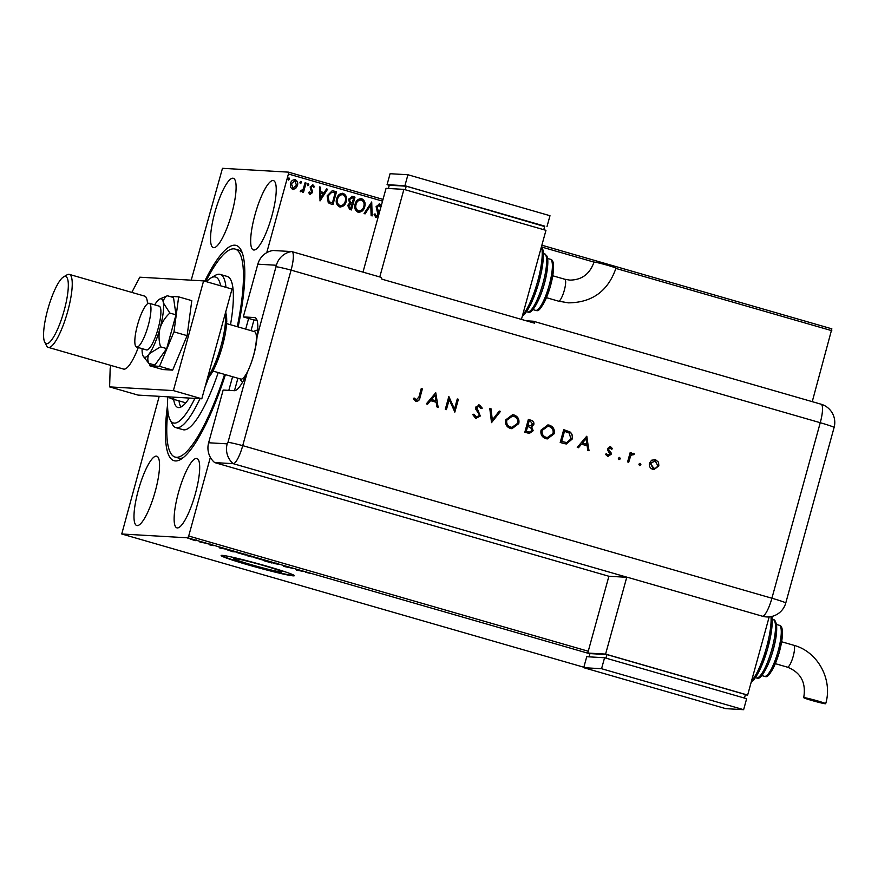 <?xml version="1.0" encoding="UTF-8"?>
<svg xmlns="http://www.w3.org/2000/svg" width="878" height="878" viewBox="0 0 878 878"><rect width="100%" height="100%" fill="white"/><g stroke="black" fill="none" stroke-linecap="round" stroke-linejoin="round"><path stroke-width="1.32" d="M225.426 374.654A112.033 25.736 106.1 0 1 180.791 459.359A112.033 25.736 106.1 0 1 175.402 460.939A112.033 25.736 106.1 0 1 167.555 405.032M204.717 281.212A112.033 25.736 106.1 0 1 234.821 245.192A112.033 25.736 106.1 0 1 241.11 250.142A112.033 25.736 106.1 0 1 238.157 326.934M224.581 374.412A108.235 24.869 106.1 0 1 217.645 394.222A108.235 24.869 106.1 0 1 175.117 457.065L178.673 458.096A108.235 24.869 -73.9 0 0 179.957 458.316A108.235 24.869 -73.9 0 0 183.052 457.8M234.47 558.507A24.99 1.262 -164.6 0 0 233.757 558.606A24.99 1.262 -164.6 0 0 254.719 565.684A24.99 1.262 -164.6 0 0 281.212 571.984A24.99 1.262 -164.6 0 0 281.937 571.874A24.99 1.262 -164.6 0 0 260.964 564.795A24.99 1.262 -164.6 0 0 234.47 558.507M222.233 555.368A37.974 1.921 -164.6 0 0 221.124 555.522A37.974 1.921 -164.6 0 0 252.996 566.277A37.974 1.921 -164.6 0 0 293.263 575.847A37.974 1.921 -164.6 0 0 294.36 575.694A37.974 1.921 -164.6 0 0 262.489 564.938A37.974 1.921 -164.6 0 0 222.233 555.368M221.355 555.39A37.974 1.921 -164.6 0 0 254.894 566.42A37.974 1.921 -164.6 0 0 293.362 575.485A37.974 1.921 -164.6 0 0 294.229 575.463M273.025 180.539A36.075 8.286 -73.9 0 0 255.235 213.881A36.075 8.286 -73.9 0 0 253.457 249.945A36.075 8.286 -73.9 0 0 253.885 250.011A36.075 8.286 -73.9 0 0 271.675 216.668A36.075 8.286 -73.9 0 0 273.453 180.605A36.075 8.286 -73.9 0 0 273.025 180.539M156.339 456.121A36.075 8.286 -73.9 0 0 138.548 489.463A36.075 8.286 -73.9 0 0 136.77 525.527A36.075 8.286 -73.9 0 0 137.198 525.604A36.075 8.286 -73.9 0 0 154.989 492.262A36.075 8.286 -73.9 0 0 156.767 456.198A36.075 8.286 -73.9 0 0 156.339 456.121M196.474 458.448A36.075 8.286 -73.9 0 0 178.684 491.801A36.075 8.286 -73.9 0 0 176.906 527.854A36.075 8.286 -73.9 0 0 177.334 527.93A36.075 8.286 -73.9 0 0 195.125 494.588A36.075 8.286 -73.9 0 0 196.902 458.525A36.075 8.286 -73.9 0 0 196.474 458.448M232.889 178.212A36.075 8.286 -73.9 0 0 215.099 211.554A36.075 8.286 -73.9 0 0 213.321 247.618A36.075 8.286 -73.9 0 0 213.749 247.684A36.075 8.286 -73.9 0 0 231.54 214.342A36.075 8.286 -73.9 0 0 233.318 178.278A36.075 8.286 -73.9 0 0 232.889 178.212M589.917 653.792L187.749 537.819L121.746 533.989L159.214 396.318M191.206 280.17L222.474 168.313L288.478 172.143L383.017 199.405M295.601 188.616L292.594 189.418L290.442 187.135L290.431 183.546C291.145 180.89 292.747 179.617 295.26 179.738C297.477 180.978 298.202 182.92 297.444 185.565L295.601 188.616L292.418 189.418M293.23 189.538L292.594 189.418M294.591 179.628L295.085 179.727C297.291 180.967 298.026 182.909 297.269 185.554L297.444 185.565M306.06 183.03L303.481 192.381L302.526 192.106L302.899 190.735L300.814 191.788L300.177 191.261L303.206 189.066L305.105 182.756L306.06 183.03L303.316 192.337M309.188 191.942L310.143 193.281L311.591 192.304L310.143 186.948L312.897 184.83L314.522 186.663L313.731 187.365L312.689 186.004L311.108 187.179L312.557 192.534L310.066 194.455L308.584 192.6L309.363 191.953L310.406 193.314M312.502 184.753L314.522 186.663M333.607 190.976L336.493 191.81L332.971 204.607L331.083 204.069L328.262 202.752L327.132 195.838L332.224 190.724L336.493 191.81M354.986 197.144L351.452 209.941L349.696 209.425L347.71 205.43L349.62 203.048L348.566 199.207L352.495 196.42L354.986 197.144L351.288 209.886M351.837 196.31L354.8 197.133M371.712 201.962L372.173 215.911L371.131 215.615L370.779 205.035L365.083 213.87L364.052 213.563L371.712 201.962L371.998 215.856M382.534 201.139L288.423 173.998L266.747 252.666M248.628 318.44L245.697 329.118M232.582 376.717L228.818 390.37M210.369 457.35L188.704 536.019L588.249 651.235M541.869 245.214L831.861 328.833L812.249 401.663M831.806 330.688L615.895 268.427M594.011 262.116L542.286 247.201M378.363 216.295L375.916 217.349L374.116 214.484L375.082 213.914L376.289 216.032L377.99 214.781L376.113 206.615L379.691 203.905L381.315 205.573M380.756 207.932L378.978 205.178M379.395 205.243L377.057 206.912L379.109 213.573M374.895 213.903L376.475 216.076M379.208 203.828L381.239 205.858M364.71 206.791C363.777 210.457 361.571 212.267 358.114 212.213C355.052 210.479 354.053 207.768 355.129 204.091C356.073 200.425 358.279 198.637 361.747 198.735C364.776 200.469 365.753 203.158 364.71 206.791L364.535 206.78C363.591 210.446 361.396 212.256 357.939 212.202M358.926 212.344L358.114 212.213M360.913 198.593L361.571 198.724C364.589 200.469 365.577 203.147 364.535 206.78M346.217 201.457C345.284 205.134 343.089 206.934 339.632 206.879C336.559 205.145 335.561 202.434 336.647 198.768C337.591 195.092 339.797 193.303 343.265 193.401C346.283 195.146 347.271 197.824 346.217 201.457L346.042 201.446C345.109 205.123 342.914 206.923 339.457 206.868M340.434 207.021L339.632 206.879M342.42 193.259L343.089 193.39C346.108 195.136 347.095 197.813 346.042 201.446M320.064 200.886L319.438 186.893L320.481 187.19L320.635 191.656L324.125 192.666L326.528 188.935L327.571 189.231L320.064 200.886M308.836 184.808L307.75 185.642L307.245 184.347L308.332 183.513L308.836 184.808L307.563 185.631M308.09 183.491L308.661 184.797M301.505 182.69L300.419 183.535L299.914 182.229L301 181.395L301.505 182.69L300.232 183.524M300.759 181.373L301.33 182.679M289.553 179.244L288.467 180.078L287.962 178.783L289.049 177.949L289.553 179.244L288.28 180.078M288.895 177.927L289.378 179.233M195.3 540.65L190.032 538.949L195.322 540.574M205.507 543.142L199.921 542.055L205.507 543.142M209.809 544.92L214.002 545.655L209.831 544.865M233.054 551.088L235.941 551.922L232.824 551.746L226.776 549.628L233.054 551.088M254.433 557.256L247.464 555.785L254.433 557.256M271.159 562.085L272.026 563.05L263.894 560.702L271.159 562.085M292.835 568.329L283.495 566.354L292.835 568.329M305.335 572.171L309.769 573.279L305.379 572.017M121.746 533.989L583.837 667.236M296.731 570.173L295.71 569.153L303.832 571.501L296.731 570.173L296.885 569.613M279.127 564.356L273.903 563.489L279.127 564.356M264.41 560.274L254.785 557.717L264.64 560.438M245.928 554.94L236.292 552.383L246.158 555.105M219.917 548.026L218.896 547.005L227.018 549.354L219.917 548.026L220.071 547.455M208.327 543.976L207.779 543.789M207.285 543.658L206.725 543.548M200.996 541.858L200.447 541.682M199.954 541.55L199.394 541.43M188.002 538.104L187.442 537.984M187.749 537.819L188.704 536.019M288.423 173.998L288.478 172.143M242.196 252.677A108.235 24.869 -73.9 0 0 238.651 250.087A108.235 24.869 -73.9 0 0 237.367 249.879M296.753 569.46L296.566 570.129M297.115 569.866L299.782 570.634L297.126 569.8M271.17 562.085L270.984 562.743M255.772 557.859L255.707 557.289M260.92 559.11L255.739 557.991L263.4 560.197L263.839 559.44M263.4 560.197L260.898 559.176M248.452 555.961L251.668 556.871L248.331 556.07L248.529 555.335M251.514 556.751L249.078 555.917L251.514 556.751M249.111 555.807L250.021 556.312M237.29 552.525L237.214 551.955M242.438 553.777L237.247 552.657L244.918 554.863L245.346 554.106M244.918 554.863L242.416 553.842M227.764 549.771L234.667 551.625L227.468 549.935L227.665 549.2M219.939 547.312L219.752 547.971M220.301 547.718L222.968 548.487L220.312 547.652M191.02 539.103L191.02 538.51M194.444 539.948L190.987 539.224L196.09 540.694L196.442 539.937M196.09 540.694L194.433 540.003M379.219 205.232L377.057 206.912M376.881 206.901L377.024 208.262M376.849 208.251L379.011 212.904M378.835 212.893L378.78 214.989L375.74 217.338M364.93 213.826L370.779 205.035M360.825 198.582L361.571 198.724M360.66 199.943L361.418 200.063C358.619 199.964 356.841 201.402 356.084 204.376C355.228 207.285 356.018 209.458 358.443 210.885L358.97 210.983M361.242 200.052C358.433 199.954 356.655 201.391 355.908 204.365C355.052 207.274 355.842 209.447 358.257 210.874L358.882 210.983M358.257 210.874L358.443 210.885C361.231 210.929 362.998 209.469 363.755 206.517C364.6 203.619 363.821 201.468 361.418 200.063M351.738 196.299L352.319 196.409M352.396 197.846L349.345 199.471L350.212 202.192L352.177 202.928L353.669 198.176L351.54 197.671M351.321 204.091L348.489 205.671L349.696 208.053L350.684 208.338L351.99 204.245L350.541 203.937M349.696 208.053L350.86 208.349M348.489 205.671L349.872 208.064M351.507 204.102L348.676 205.682M350.212 202.192L352.352 202.939M349.345 199.471L350.388 202.203M352.572 197.857L349.521 199.482M342.332 193.259L343.089 193.39M342.179 194.609L342.936 194.729C340.126 194.631 338.348 196.068 337.602 199.043C336.746 201.962 337.525 204.124 339.951 205.562L340.477 205.661M342.76 194.718C339.951 194.62 338.173 196.057 337.426 199.032C336.57 201.951 337.35 204.124 339.775 205.551L340.39 205.65M339.775 205.551L339.951 205.562C342.749 205.595 344.516 204.146 345.263 201.194C346.108 198.285 345.339 196.134 342.936 194.729M336.318 191.799L332.806 204.563M332.136 190.713L333.431 190.965M331.917 192.117L327.9 196.112L328.921 201.677L332.378 203.016L335.176 192.842L331.5 192.139L328.087 196.123L329.096 201.688L332.378 203.016M319.449 186.937L320.481 187.19M320.305 187.179L320.635 191.656M320.459 191.656L324.125 192.666M326.506 188.968L327.571 189.231M327.395 189.22L319.91 200.842M320.679 193.094L320.657 197.769L323.356 193.862L320.679 193.094L320.832 197.78M314.335 186.652L313.687 187.233M312.513 185.993L311.108 187.179M310.933 187.168L311.086 188.133M310.911 188.122L311.844 189.385M311.668 189.385L312.645 190.998M312.469 190.987L312.557 192.534M312.381 192.523L309.879 194.444M300.638 191.777L302.899 190.735M300.726 190.383L301.373 190.702M305.094 182.789L305.884 183.019M294.492 179.617L295.085 179.727M297.269 185.554L295.425 188.605M294.415 180.813L291.397 183.809L293.252 188.342M294.767 180.879L291.211 183.798L293.164 188.342M292.736 188.265L296.49 185.28L294.953 180.89M220.597 285.789A75.958 17.45 -73.9 0 0 210.95 277.931A75.958 17.45 -73.9 0 0 206.517 281.728M210.95 277.931L215.329 275.352A79.755 18.328 106.1 0 1 220.104 274.386A79.755 18.328 106.1 0 1 225.964 287.336M208.437 378.133A79.755 18.328 106.1 0 1 207.241 381.348A79.755 18.328 106.1 0 1 205.057 386.957M174.985 397.229A53.174 12.215 106.1 0 1 171.473 398.634A53.174 12.215 106.1 0 1 170.848 398.524L185.049 402.618A53.174 12.215 -73.9 0 0 185.851 402.728M179.002 400.873A59.814 13.741 -73.9 0 0 180.89 407.052M189.253 398.063A59.814 13.741 106.1 0 1 177.883 407.469A59.814 13.741 106.1 0 1 173.679 399.336M205.792 281.52A108.235 24.869 106.1 0 1 235.095 249.067A108.235 24.869 106.1 0 1 237.269 326.682M199.964 398.678A79.755 18.328 106.1 0 1 175.907 427.652L183.019 429.704A79.755 18.328 -73.9 0 0 214.342 383.401A79.755 18.328 -73.9 0 0 218.216 372.568M230.508 324.728A79.755 18.328 -73.9 0 0 227.204 276.438L220.104 274.386M175.907 427.652A79.755 18.328 106.1 0 1 172.384 424.283L170.047 419.772A75.958 17.45 -73.9 0 0 194.883 398.382M167.797 396.812A75.958 17.45 -73.9 0 0 170.047 419.772M175.117 457.065A108.235 24.869 106.1 0 1 167.874 411.091M170.848 398.524A53.174 12.215 106.1 0 1 168.839 396.878M46.677 343.693A34.944 8.023 -73.9 0 0 64.149 310.527A34.944 8.023 -73.9 0 0 65.213 276.416A34.944 8.023 -73.9 0 0 63.534 276.91A34.944 8.023 -73.9 0 0 48.235 307.827A34.944 8.023 -73.9 0 0 44.723 342.157A34.944 8.023 -73.9 0 0 46.677 343.693M63.534 276.91L67.035 274.847A37.974 8.725 106.1 0 1 68.857 274.309A37.974 8.725 106.1 0 1 69.307 274.386A37.974 8.725 106.1 0 1 67.441 312.349A37.974 8.725 106.1 0 1 48.718 347.447A37.974 8.725 106.1 0 1 48.268 347.37A37.974 8.725 106.1 0 1 46.589 345.767L44.723 342.157M256.98 320.152L253.962 319.976L251.02 330.655M237.905 378.253L234.481 390.688M136.847 347.106A22.784 5.235 -73.9 0 0 148.086 326.045A22.784 5.235 -73.9 0 0 149.205 303.272A22.784 5.235 -73.9 0 0 148.931 303.217A22.784 5.235 -73.9 0 0 137.703 324.278A22.784 5.235 -73.9 0 0 136.573 347.051A22.784 5.235 -73.9 0 0 136.847 347.106M212.981 371.065L240.824 379.087A24.683 5.674 -73.9 0 0 241.11 379.142A24.683 5.674 -73.9 0 0 247.837 371.032M251.119 363.13A24.683 5.674 -73.9 0 0 254.499 331.654L226.656 323.62M253.852 331.467L255.213 330.666A26.581 6.113 106.1 0 1 256.486 330.293A26.581 6.113 106.1 0 1 256.804 330.337A26.581 6.113 106.1 0 1 257.693 330.995M242.997 381.403A26.581 6.113 106.1 0 1 242.383 381.48A26.581 6.113 106.1 0 1 242.076 381.425A26.581 6.113 106.1 0 1 240.89 380.306L240.166 378.901M138.285 347.545A37.974 8.725 106.1 0 1 124.007 369.155A37.974 8.725 106.1 0 1 123.557 369.078L48.268 347.37M131.81 292.407L139.821 277.196L203.597 280.894L232.011 289.081L201.797 398.788L138.022 395.089L109.607 386.891L110.178 368.354L110.979 365.457M203.597 280.894L173.383 390.589L109.607 386.891M144.157 296.018A37.974 8.725 106.1 0 1 144.607 296.095A37.974 8.725 106.1 0 1 147.493 303.766M201.797 398.788L173.383 390.589M150.017 363.679L149.743 365.764L162.88 369.55L172.67 370.121L187.124 335.659L191.799 300.638L178.662 296.852L169.278 296.303M149.743 365.764L159.522 366.335L172.67 370.121M159.522 366.335L173.987 331.873L187.124 335.659M173.987 331.873L178.662 296.852M136.573 347.051L146.527 349.927A22.784 5.235 -73.9 0 0 156.251 334.551A22.784 5.235 -73.9 0 0 160.751 309.188A22.784 5.235 -73.9 0 0 159.148 306.137L149.205 303.272M142.082 348.643A30.379 6.98 -73.9 0 0 142.291 353.154A30.379 6.98 -73.9 0 0 143.257 356.259L148.766 363.316L154.901 365.083L166.688 348.61L175.984 314.829L173.504 297.521L167.38 295.754L159.763 299.036A30.379 6.98 -73.9 0 0 156.251 302.482A30.379 6.98 -73.9 0 0 154.715 304.853M148.766 363.316C147.328 359.881 147.548 356.633 149.425 353.571L160.553 346.843L166.688 348.61M160.553 346.843C158.742 340.774 158.545 334.65 159.972 328.438C161.903 322.424 165.196 317.298 169.86 313.062L175.984 314.829M169.86 313.062L163.385 302.899C163.187 299.848 164.515 297.466 167.38 295.754M143.257 356.259A30.379 6.98 -73.9 0 0 149.425 353.571A30.379 6.98 -73.9 0 0 159.972 328.438A30.379 6.98 -73.9 0 0 163.385 302.899A30.379 6.98 -73.9 0 0 159.763 299.036M253.962 319.976L243.305 316.903L257.825 264.179A18.987 18.46 -86.7 0 1 273.102 250.493L291.65 251.569L273.102 250.493M627.452 577.34L233.23 463.672A18.987 4.368 -73.9 0 0 242.723 445.64L771.905 598.236L820.25 422.713A18.987 0.966 -164.6 0 1 834.1 427.487L785.755 603.021A18.987 18.987 0 0 1 769.589 616.839A18.976 18.438 -86.7 0 1 762.587 616.257L627.638 577.34A18.987 4.368 106.1 0 1 627.452 577.34L608.893 576.264L214.682 462.596L233.23 463.672L214.682 462.596A18.987 18.46 -86.7 0 1 208.635 442.764L223.166 390.041L234.305 390.688A37.974 8.725 -73.9 0 0 247.223 372.491C252.71 360.814 256.003 348.862 257.089 336.658A37.974 8.725 -73.9 0 0 254.905 317.627A37.974 8.725 -73.9 0 0 254.455 317.551L243.305 316.903M208.635 442.764L227.193 443.84A18.987 18.46 -86.7 0 0 233.23 463.672A18.987 4.368 -73.9 0 0 242.723 445.64L291.079 270.117A18.987 4.368 -73.9 0 0 291.65 251.569A18.987 18.46 93.3 0 0 276.383 265.255L257.825 264.179M638.855 464.155L640.183 463.397L640.929 464.758L639.601 465.527L638.855 464.155M639.93 463.354L640.929 464.758M618.299 458.228L619.627 457.46L620.373 458.832L619.034 459.6L618.299 458.228M619.374 457.427L620.373 458.832M586.669 436.267L589.039 450.776L587.832 450.425L587.119 445.794L581.488 444.169L578.47 447.725L577.252 447.374L586.669 436.267M541.067 430.088L547.949 424.919L549.398 425.171C553.349 426.664 554.929 429.54 554.15 433.798L547.312 438.923L545.787 438.649C541.891 437.156 540.321 434.303 541.067 430.088M505.695 419.893L512.576 414.712L514.014 414.965C517.965 416.457 519.556 419.333 518.777 423.591L511.929 428.716L510.403 428.453C506.518 426.949 504.938 424.096 505.695 419.893M473.802 414.218L475.942 417.138L479.158 415.678L479.059 414.295L475.821 409.28L475.656 407.129L479.542 405.032L482.263 408.149L481.034 408.643L479.059 406.305L476.787 407.403L480.266 416.018L475.755 418.455L472.748 414.57L473.977 414.229L476.644 417.248M478.784 404.89L482.263 408.149M479.059 406.305L478.455 406.207M476.611 418.608L475.755 418.455M435.751 392.751L438.122 407.249L436.915 406.909L436.201 402.267L430.571 400.642L427.553 404.209L426.335 403.858L435.751 392.751M227.193 443.84L227.984 442.336A18.987 0.966 -164.6 0 1 242.723 445.64L291.079 270.117A18.987 4.368 -73.9 0 0 291.88 251.613A18.987 4.368 -73.9 0 0 291.65 251.569M414.01 398.041L416.282 399.896L418.905 397.086L421.253 388.57L422.373 388.899L419.991 397.536C419.618 400.192 418.246 401.411 415.854 401.18L413.264 398.842L414.196 398.052L416.545 399.94M416.611 401.323L415.854 401.18M446.408 409.642L445.3 409.324L448.823 396.527L454.497 409.027L457.273 398.963L458.382 399.281L454.859 412.078L449.185 399.589L446.408 409.642M491.515 422.647L489.781 408.336L490.978 408.676L492.339 419.958L499.264 411.069L500.46 411.409L491.515 422.647L500.46 411.409M524.824 432.25L528.347 419.454L530.773 420.156C533.122 420.672 534.142 422.109 533.846 424.458L531.662 426.774L533.155 430.736L529.368 433.425L524.824 432.25M564.049 443.566L560.197 442.457L563.72 429.66L570.052 431.976C572.247 433.875 572.939 436.267 572.116 439.154L566.321 443.983L564.049 443.566M610.221 447.846L608.695 448.768L608.761 449.701L611.077 452.818L611.099 454.387L607.697 456.33L605.447 454.31L606.424 453.652L607.949 455.155L609.969 454.113L607.587 450.052L607.565 448.482L610.539 446.693L612.493 448.702L611.516 449.284L609.87 447.802M608.355 456.439L607.697 456.33M606.248 453.652L608.267 455.221M609.958 446.595L612.493 448.702M633.038 454.42L630.678 455.912L628.725 462.212L627.605 461.894L630.184 452.543L631.304 452.861L630.92 454.233L633.565 453.333L634.443 453.937L633.554 454.749L632.654 454.376M633.115 453.257L634.443 453.937M651.608 460.215L655.493 459.655L658.522 462.201L658.851 465.878L654 469.543L652.826 469.346C650.027 468.27 648.897 466.207 649.446 463.167L651.608 460.215M380.437 277.174A18.987 4.368 106.1 0 1 380.668 277.218A18.987 4.368 106.1 0 1 381.886 279.16L534.603 323.192A18.987 4.368 -73.9 0 0 533.385 321.249A18.987 4.368 -73.9 0 0 533.155 321.216L526.383 320.821M421.242 388.614L422.373 388.899M422.186 388.888L419.805 397.525C419.443 400.181 418.06 401.4 415.678 401.18M435.74 392.795L437.946 407.205M427.399 404.165L430.571 400.642M435.137 395.265L431.361 399.501L435.982 400.785L435.137 395.265L431.537 399.512L435.982 400.785M448.877 396.582L454.497 409.027M457.262 398.996L458.382 399.281M458.206 399.27L454.694 412.034M446.243 409.598L449.185 399.589M475.942 417.138L476.556 417.248M478.697 404.89L479.366 405.021M482.088 408.138L481.012 408.577M478.883 406.294L476.787 407.403M476.611 407.392L477.16 409.291M476.974 409.28L478.477 411.047M478.301 411.036L480.266 416.018M480.09 416.007L475.58 418.444M489.781 408.38L490.978 408.676M490.791 408.665L492.339 419.958M499.231 411.102L500.273 411.398M512.478 414.712L514.014 414.965M513.839 414.954C517.79 416.446 519.381 419.333 518.602 423.58L518.777 423.591M518.602 423.58L511.841 428.716M512.401 416.084L506.628 420.2C506.057 423.613 507.363 425.918 510.546 427.114L511.918 427.345M517.658 423.273C518.239 419.838 516.923 417.511 513.707 416.293L512.489 416.084L506.804 420.211C506.233 423.624 507.539 425.929 510.722 427.125L512.017 427.356L517.658 423.273M528.336 419.486L530.597 420.145C532.946 420.661 533.967 422.099 533.67 424.447L533.846 424.458M533.67 424.447L531.662 426.774M531.486 426.763L533.155 430.736M532.968 430.725L529.269 433.425M527.711 431.713L529.599 432.053L532.035 430.407L530.63 427.542L527.612 426.499L526.12 431.252L529.5 432.053M528.545 425.391L530.422 425.742L532.726 424.162L530.608 421.528L529.105 421.089L527.788 425.182L530.323 425.731M527.788 425.182L528.721 425.402M529.105 421.089L527.974 425.193M526.12 431.252L527.887 431.724M527.612 426.499L526.295 431.263M547.861 424.908L549.398 425.171M549.211 425.161C553.173 426.653 554.753 429.529 553.974 433.787L554.15 433.798M553.974 433.787L547.224 438.912M547.784 426.28L542.011 430.396C541.43 433.809 542.736 436.114 545.929 437.321L547.301 437.551M553.041 433.469C553.612 430.033 552.295 427.718 549.09 426.499L547.872 426.291L542.187 430.407C541.616 433.82 542.922 436.125 546.105 437.321L547.389 437.551L553.041 433.469M563.709 429.693L570.052 431.976M569.877 431.965C572.072 433.864 572.763 436.256 571.94 439.143L572.116 439.154M571.94 439.143L566.233 443.983M564.477 431.285L561.679 441.458L566.749 442.578L570.996 438.835L569.076 432.997L564.302 431.274L561.503 441.447L566.562 442.567M588.864 450.721L586.833 436.322M578.317 447.681L581.488 444.169M586.054 438.791L582.279 443.017L586.899 444.312L586.054 438.791L582.454 443.028L586.899 444.312M612.317 448.691L611.472 449.185M610.045 447.835L608.695 448.768M608.509 448.757L608.761 449.701M608.586 449.69L611.077 452.818M610.89 452.818L611.099 454.387M610.923 454.376L607.51 456.319M620.186 458.821L618.858 459.589M630.174 452.576L631.304 452.861M631.128 452.85L630.92 454.233M634.267 453.926L633.455 454.672M632.851 454.409L630.678 455.912M630.492 455.912L628.56 462.168M640.742 464.747L639.414 465.516M654.275 459.457L655.493 459.655M655.317 459.655L658.522 462.201M658.346 462.19L658.851 465.878M658.676 465.867L653.912 469.543M654.999 460.796L650.379 463.485L652.958 468.183L653.88 468.336M654.264 460.665L655.175 460.807L650.565 463.496L653.792 468.325M652.958 468.183L653.144 468.193C655.383 468.632 656.909 467.754 657.732 465.57L655.175 460.807M546.489 297.686L558.474 301.143L568.45 302.855C592.233 302.581 608.07 291.035 615.95 268.196A11.392 0.582 -164.6 0 0 606.391 264.969A11.392 0.582 -164.6 0 0 594.318 262.094A11.392 0.582 -164.6 0 0 593.989 262.138C589.796 274.057 581.73 280.049 569.778 280.104L564.784 279.248A11.392 2.623 -73.9 0 0 564.653 279.226M521.433 319.394L545.962 230.332L403.902 189.374L386.057 188.342L362.987 272.114M403.902 189.374L379.779 276.954M388.394 188.474L389.294 185.214L406.24 186.202L405.252 189.769M406.24 186.202L544.744 226.14L543.767 229.707M404.912 185.719L407.93 174.744L390.084 173.712L387.066 184.676L404.912 185.719L544.634 226.546M407.93 174.744L549.99 215.714L546.972 226.678M389.261 185.313L387.066 184.676M825.353 703.761A11.392 0.582 15.4 0 1 813.28 700.885A11.392 0.582 15.4 0 1 803.71 697.659A11.392 0.582 15.4 0 1 804.039 697.615A11.392 0.582 15.4 0 1 816.123 700.49A11.392 0.582 15.4 0 1 825.682 703.717A11.392 0.582 15.4 0 1 825.353 703.761M769.183 616.883L747.65 695.058L605.59 654.099L626.738 577.307M589.939 653.693L587.744 653.056L605.59 654.099M745.312 694.926L747.65 695.058M744.445 698.087L745.422 694.52L606.917 654.582L589.972 653.594L589.072 656.854M587.744 653.056L608.893 576.264M605.93 658.138L606.917 654.582M604.58 657.754L586.734 656.711L583.716 667.686L725.777 708.656L743.622 709.687L746.64 698.712L604.58 657.754L601.551 668.718L583.716 667.686M743.622 709.687L601.551 668.718M225.547 312.557A36.075 8.286 106.1 0 1 222.397 346.141A36.075 8.286 106.1 0 1 207.241 379.022M207.713 377.288A37.974 8.725 -73.9 0 0 221.069 345.647A37.974 8.725 -73.9 0 0 225.295 313.479M257.089 336.658L276.383 265.255M227.984 442.336L247.223 372.491M533.385 321.249L821.051 404.198A18.987 4.368 -73.9 0 1 820.25 422.713L291.079 270.117A18.987 0.966 -164.6 0 0 276.329 266.802M255.322 317.803L254.455 317.551M762.587 616.257A18.987 4.368 -73.9 0 0 771.905 598.236A18.987 0.966 -164.6 0 1 785.755 603.021M558.474 301.143A11.392 2.623 -73.9 0 0 558.606 301.165A11.392 2.623 -73.9 0 0 564.302 290.355A11.392 2.623 -73.9 0 0 564.784 279.248L552.8 275.791M522.651 314.95A37.974 8.725 -73.9 0 0 537.687 281.234A37.974 8.725 -73.9 0 0 541.408 246.872M541.496 247.168A36.075 8.286 106.1 0 1 538.916 282.079A36.075 8.286 106.1 0 1 522.476 315.597M527.821 312.019A30.379 6.98 -73.9 0 0 542.802 283.945A30.379 6.98 -73.9 0 0 544.294 253.577L546.764 255.827C548.465 258.867 548.135 266.352 545.754 278.249C541.111 299.113 531.486 314.84 528.205 312.096L527.458 311.964A30.379 6.98 -73.9 0 0 527.821 312.019M546.149 256.244A28.48 6.541 106.1 0 1 543.932 285.098A28.48 6.541 106.1 0 1 530.444 310.691M535.931 310.417A26.581 6.113 -73.9 0 0 549.035 285.844A26.581 6.113 -73.9 0 0 550.341 259.273C554.611 259.767 554.578 269.019 550.221 287.018C544.02 304.348 539.377 312.173 536.315 310.483L535.613 310.362A26.581 6.113 -73.9 0 0 535.931 310.417M552.021 261.82A24.683 5.674 106.1 0 1 550.199 286.897A24.683 5.674 106.1 0 1 538.379 309.1M803.71 697.659C806.267 682.634 800.813 672.46 787.357 667.137A11.392 2.623 -73.9 0 0 787.489 667.159A11.392 2.623 -73.9 0 0 793.185 656.338A11.392 2.623 -73.9 0 0 793.668 645.242A11.392 2.623 -73.9 0 0 793.536 645.22M773.178 619.561C774.681 619.429 775.823 621.426 776.602 625.564C776.953 630.975 776.295 637.198 774.637 644.243C769.995 665.096 760.37 680.834 757.088 678.079L756.331 677.948A30.379 6.98 -73.9 0 0 756.693 678.014A30.379 6.98 -73.9 0 0 771.674 649.929A30.379 6.98 -73.9 0 0 773.178 619.561L772.3 619.308M779.225 625.268C783.494 625.762 783.45 635.003 779.104 653.002C772.892 670.342 768.261 678.167 765.199 676.466L764.497 676.345A26.581 6.113 -73.9 0 0 764.804 676.4A26.581 6.113 -73.9 0 0 777.919 651.838A26.581 6.113 -73.9 0 0 779.225 625.268L776.448 624.467M751.535 680.933A37.974 8.725 -73.9 0 0 765.429 651.18A37.974 8.725 -73.9 0 0 770.983 616.63M771.795 616.455A36.075 8.286 106.1 0 1 766.34 653.012A36.075 8.286 106.1 0 1 751.359 681.58M775.022 622.228A28.48 6.541 106.1 0 1 772.816 651.081A28.48 6.541 106.1 0 1 759.327 676.686M780.893 627.814A24.683 5.674 106.1 0 1 779.082 652.892A24.683 5.674 106.1 0 1 767.262 675.083M276.526 563.841L276.735 563.105M277.843 564.543L278.041 563.808M248.99 555.928L249.187 555.192M211.313 545.194L211.51 544.47M210.577 544.777L210.775 544.042M238.651 250.087L235.095 249.067M144.607 296.095L69.307 274.386M257.715 330.6L256.804 330.337M242.855 381.656L242.076 381.425M225.745 311.822L226.798 321.194L225.075 335.001L221.893 348.105L214.188 368.683L207.076 379.592M291.88 251.613L380.668 277.218M834.1 427.487A18.987 18.987 0 0 0 821.051 404.198M541.638 246.016L543.164 250.57L543.416 256.782L541.693 270.589L538.521 283.693L530.817 304.271L524.945 313.852L522.267 316.354M550.341 259.273L547.565 258.472M544.294 253.577L543.416 253.325M527.458 311.964L526.581 311.712M535.613 310.362L532.836 309.561M781.683 641.785L793.668 645.242C817.78 651.542 833.002 679.561 825.682 703.717M764.497 676.345L761.72 675.555M756.331 677.948L755.464 677.695M772.025 616.4L772.3 622.776L770.577 636.583L767.394 649.676L759.689 670.254L753.829 679.846L751.151 682.349M775.373 663.68L787.357 667.137"/></g></svg>
